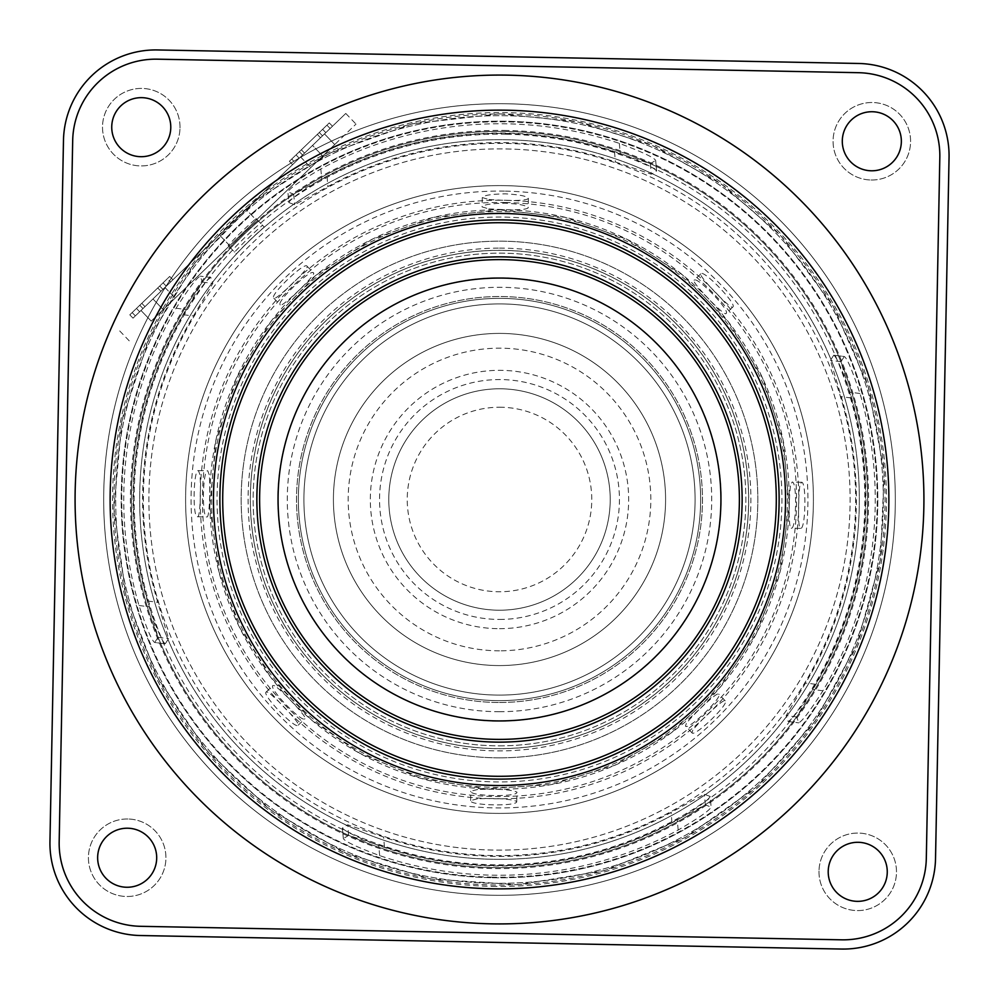<?xml version="1.0" encoding="UTF-8"?>
<svg xmlns="http://www.w3.org/2000/svg" width="999" height="999" viewBox="0 0 999 999"><rect width="100%" height="100%" fill="white"/><g stroke="black" fill="none" stroke-linecap="round" stroke-linejoin="round"><path stroke-width="0.75" stroke-dasharray="5 3.75" d="M499.5 745.853A246.353 246.353 0 0 0 712.849 376.323A246.353 246.353 0 0 0 286.151 376.323A246.353 246.353 0 0 0 499.5 745.853A246.353 246.353 0 0 0 712.849 376.323A246.353 246.353 0 0 0 286.151 376.323A246.353 246.353 0 0 0 499.5 745.853M499.5 702.484A202.984 202.984 0 0 0 675.287 398.014A202.984 202.984 0 0 0 323.713 398.014A202.984 202.984 0 0 0 499.5 702.484A202.984 202.984 0 0 0 675.287 398.014A202.984 202.984 0 0 0 323.713 398.014A202.984 202.984 0 0 0 499.5 702.484A202.984 202.984 0 0 0 675.287 398.014A202.984 202.984 0 0 0 323.713 398.014A202.984 202.984 0 0 0 499.5 702.484M499.5 665.571A166.071 166.071 0 0 0 643.331 416.458A166.071 166.071 0 0 0 355.669 416.458A166.071 166.071 0 0 0 499.5 665.571A166.071 166.071 0 0 1 355.669 416.458A166.071 166.071 0 0 1 643.331 416.458A166.071 166.071 0 0 1 499.5 665.571A166.071 166.071 0 0 1 355.669 416.458A166.071 166.071 0 0 1 643.331 416.458A166.071 166.071 0 0 1 499.5 665.571M499.5 757.841A258.341 258.341 0 0 0 723.226 370.329A258.341 258.341 0 0 0 275.774 370.329A258.341 258.341 0 0 0 499.5 757.841A258.341 258.341 0 0 0 723.226 370.329A258.341 258.341 0 0 0 275.774 370.329A258.341 258.341 0 0 0 499.5 757.841M499.5 388.786A110.714 110.714 0 0 1 610.214 499.5A110.714 110.714 0 0 1 499.5 610.214A110.714 110.714 0 0 1 388.786 499.5A110.714 110.714 0 0 1 499.5 388.786A110.714 110.714 0 0 0 403.621 554.857A110.714 110.714 0 0 0 595.379 554.857A110.714 110.714 0 0 0 499.5 388.786A110.714 110.714 0 0 1 610.214 499.5A110.714 110.714 0 0 1 499.5 610.214A110.714 110.714 0 0 1 388.786 499.5A110.714 110.714 0 0 1 499.5 388.786A110.714 110.714 0 0 0 403.621 554.857A110.714 110.714 0 0 0 595.379 554.857A110.714 110.714 0 0 0 499.5 388.786M288.861 202.56L294.605 204.733L327.909 186.588A356.868 356.868 0 0 1 615.384 161.963L651.286 174.188L656.655 170.916L655.669 160.414C653.87 157.442 641.758 151.761 619.343 143.381A375.749 375.749 0 0 0 320.841 168.943C300.175 181.019 289.211 188.674 287.949 191.92L293.694 194.156L327.048 176.536A366.121 366.121 0 0 1 614.522 151.923L650.386 163.599L655.669 160.414L656.58 171.066C654.732 167.994 642.607 162.125 620.204 153.446A366.496 366.496 0 0 0 321.703 179.021C301.111 191.371 290.16 199.226 288.861 202.56L287.849 191.783L288.861 202.56M264.26 227.073L262.512 225.25A362.462 362.462 0 0 0 234.59 252.11L236.338 253.933A359.94 359.94 0 0 1 264.26 227.073L256.094 218.569A371.703 371.703 0 0 0 228.172 245.442L229.92 247.265A369.18 369.18 0 0 1 257.842 220.404M710.139 796.44L704.395 794.267L671.091 812.412A356.868 356.868 0 0 1 383.616 837.037L347.714 824.812L342.345 828.084L343.331 838.586C345.13 841.558 357.242 847.239 379.657 855.619A375.749 375.749 0 0 0 678.159 830.057C698.825 817.981 709.789 810.326 711.051 807.08L705.306 804.844L671.952 822.464A366.121 366.121 0 0 1 384.478 847.077L348.614 835.401L343.331 838.586L342.42 827.934C344.268 831.006 356.393 836.875 378.796 845.554A366.496 366.496 0 0 0 677.297 819.979C697.889 807.629 708.84 799.774 710.139 796.44L711.151 807.217L710.139 796.44M165.247 643.793L154.658 642.482C151.748 640.571 146.541 628.246 139.023 605.519A375.749 375.749 0 0 1 176.074 308.229C188.936 288.049 197.015 277.385 200.3 276.248L202.31 282.08L183.429 314.735A366.121 366.121 0 0 0 147.74 601.036L158.042 637.325L154.658 642.482L165.247 643.793C162.263 641.833 156.855 629.495 149.051 606.78A366.496 366.496 0 0 1 186.114 309.49C199.251 289.373 207.517 278.733 210.901 277.572L212.849 283.391L193.431 315.971A356.868 356.868 0 0 0 157.755 602.285L168.581 638.636L165.247 643.793M210.777 277.472L200.175 276.149L210.777 277.472M833.753 355.207L844.342 356.518C847.252 358.429 852.459 370.754 859.977 393.481A375.749 375.749 0 0 1 822.926 690.771C810.064 710.951 801.985 721.615 798.701 722.752L796.69 716.92L815.571 684.265A366.121 366.121 0 0 0 851.26 397.964L840.958 361.675L844.342 356.518L833.753 355.207C836.737 357.167 842.145 369.505 849.949 392.22A366.496 366.496 0 0 1 812.886 689.51C799.749 709.627 791.483 720.267 788.099 721.428L786.151 715.609L805.569 683.029A356.868 356.868 0 0 0 841.245 396.715L830.419 360.364L833.753 355.207M788.223 721.528L798.825 722.851L788.223 721.528M926.31 858.403L939.822 157.318A83.042 83.042 0 0 0 858.403 72.69L157.318 59.178A83.042 83.042 0 0 0 72.69 140.597L59.178 841.682A83.042 83.042 0 0 0 140.597 926.31L841.682 939.822A83.042 83.042 0 0 0 926.31 858.403M504.308 250.424A249.113 249.113 0 0 1 712.799 628.196A249.113 249.113 0 0 1 281.393 619.88A249.113 249.113 0 0 1 504.308 250.424A249.113 249.113 0 0 1 712.799 628.196A249.113 249.113 0 0 1 281.393 619.88A249.113 249.113 0 0 1 504.308 250.424M488.811 208.891L505.094 209.703C519.13 210.077 526.823 209.44 528.196 207.792C526.923 205.482 519.268 203.946 505.219 203.172C491.133 203.409 483.416 204.645 482.067 206.905L488.811 208.891M282.043 304.658C288.711 301.024 316.658 274.026 313.524 272.939C311.076 268.082 275.537 302.285 280.282 304.92L282.043 304.658M209.253 474.737L207.792 470.804C202.635 469.093 201.673 518.431 206.905 516.92C209.64 518.331 210.389 485.989 209.253 474.737M274.7 685.814L272.939 685.476C268.094 687.924 302.272 723.463 304.92 718.718C308.117 717.794 281.243 689.735 274.7 685.814M477.609 789.485L470.804 791.208C469.105 796.365 518.431 797.314 516.933 792.095C511.076 789.597 497.964 788.735 477.609 789.485M686.363 723.426L685.476 726.061C687.924 730.918 723.476 696.715 718.718 694.08C717.781 690.996 691.932 715.734 686.363 723.426M790.484 485.951L790.484 485.976C788.923 497.165 788.411 529.458 791.208 528.196C796.365 529.895 797.327 480.594 792.095 482.08L790.484 485.951M694.342 282.043C697.976 288.711 724.974 316.658 726.061 313.524C730.918 311.076 696.715 275.537 694.08 280.282L694.342 282.043M489.011 199.563L505.269 200.387C519.305 200.749 527.01 200.112 528.371 198.451C527.11 196.154 519.443 194.618 505.394 193.856C491.308 194.081 483.603 195.317 482.255 197.552L489.011 199.563M275.487 297.964L275.574 297.927C282.255 294.318 310.19 267.295 307.043 266.209C304.62 261.376 269.068 295.579 273.801 298.189L275.487 297.964M199.925 474.587L198.451 470.629C193.319 468.906 192.37 518.244 197.552 516.745C200.312 518.156 201.099 485.851 199.925 474.587M267.882 692.245L266.209 691.957C261.376 694.38 295.567 729.919 298.189 725.199C301.411 724.263 274.325 695.953 267.882 692.245M477.46 798.813L470.629 800.549C468.918 805.681 518.244 806.63 516.745 801.448C510.901 798.925 497.802 798.051 477.46 798.813M692.806 730.207L691.957 732.791C694.38 737.624 729.932 703.421 725.199 700.811C724.263 697.714 698.251 722.552 692.806 730.207M799.812 486.151C798.213 497.352 797.751 529.632 800.549 528.371C805.681 530.082 806.643 480.781 801.448 482.255L799.812 486.151M701.036 275.487L701.073 275.574C704.682 282.255 731.705 310.19 732.791 307.043C737.624 304.62 703.421 269.068 700.811 273.801L701.036 275.487M127.747 828.221A29.52 29.52 0 0 0 101.324 872.002A29.52 29.52 0 0 0 152.447 872.989A29.52 29.52 0 0 0 127.747 828.221M857.167 901.348A29.52 29.52 0 0 0 883.591 857.567A29.52 29.52 0 0 0 832.454 856.58A29.52 29.52 0 0 0 857.167 901.348M872.402 111.738A29.52 29.52 0 0 0 845.978 155.532A29.52 29.52 0 0 0 897.102 156.518A29.52 29.52 0 0 0 872.402 111.738M140.697 156.693A29.52 29.52 0 0 0 167.108 112.912A29.52 29.52 0 0 0 115.984 111.925A29.52 29.52 0 0 0 140.697 156.693M935.526 858.578L949.05 157.492A92.27 92.27 0 0 0 858.578 63.474L157.492 49.95A92.27 92.27 0 0 0 63.474 140.422L49.95 841.508A92.27 92.27 0 0 0 140.422 935.526L841.508 949.05A92.27 92.27 0 0 0 935.526 858.578L949.05 157.492A92.27 92.27 0 0 0 858.578 63.474L157.492 49.95A92.27 92.27 0 0 0 63.474 140.422L49.95 841.508A92.27 92.27 0 0 0 140.422 935.526L841.508 949.05A92.27 92.27 0 0 0 935.526 858.578A92.27 92.27 0 0 1 841.508 949.05M229.92 247.265L236.338 253.933M228.172 245.442L234.59 252.11M256.094 218.569L262.512 225.25M499.5 250.324A249.176 249.176 0 0 1 715.296 624.088A249.176 249.176 0 0 1 283.704 624.088A249.176 249.176 0 0 1 499.5 250.324M499.5 248.102A251.398 251.398 0 0 1 717.22 625.199A251.398 251.398 0 0 1 281.78 625.199A251.398 251.398 0 0 1 499.5 248.102M499.5 209.753A289.747 289.747 0 0 1 750.424 644.367A289.747 289.747 0 0 1 248.576 644.367A289.747 289.747 0 0 1 499.5 209.753M499.5 113.973A385.527 385.527 0 0 1 833.378 692.257A385.527 385.527 0 0 1 165.622 692.257A385.527 385.527 0 0 1 499.5 113.973M499.5 75.075A424.425 424.425 0 0 1 867.057 711.713A424.425 424.425 0 0 1 131.943 711.713A424.425 424.425 0 0 1 499.5 75.075M499.5 695.104A195.604 195.604 0 0 0 668.893 401.698A195.604 195.604 0 0 0 330.107 401.698A195.604 195.604 0 0 0 499.5 695.104A195.604 195.604 0 0 0 668.893 401.698A195.604 195.604 0 0 0 330.107 401.698A195.604 195.604 0 0 0 499.5 695.104M499.5 700.636A201.136 201.136 0 0 0 673.688 398.926A201.136 201.136 0 0 0 325.312 398.926A201.136 201.136 0 0 0 499.5 700.636A201.136 201.136 0 0 0 673.688 398.926A201.136 201.136 0 0 0 325.312 398.926A201.136 201.136 0 0 0 499.5 700.636M499.5 883.328A383.828 383.828 0 0 0 831.905 307.592A383.828 383.828 0 0 0 167.095 307.592A383.828 383.828 0 0 0 499.5 883.328A383.828 383.828 0 0 0 831.905 307.592A383.828 383.828 0 0 0 167.095 307.592A383.828 383.828 0 0 0 499.5 883.328M499.5 859.34A359.84 359.84 0 0 0 811.126 319.58A359.84 359.84 0 0 0 187.874 319.58A359.84 359.84 0 0 0 499.5 859.34A359.84 359.84 0 0 0 811.126 319.58A359.84 359.84 0 0 0 187.874 319.58A359.84 359.84 0 0 0 499.5 859.34M246.041 209.403L219.443 234.99L246.041 209.403L256.281 220.042L229.683 245.629L256.281 220.042L246.041 209.403M152.959 298.963L345.766 113.449L142.982 308.566L162.937 289.373L152.959 298.963L163.199 309.603L322.764 156.069L163.199 309.603L152.959 298.963M140.996 310.477L164.922 287.45L140.996 310.477L151.224 321.116L175.162 298.089L151.224 321.116L140.996 310.477M324.5 133.916L300.562 156.943L324.5 133.916L334.727 144.555L310.789 167.582L334.727 144.555L324.5 133.916M322.764 156.069L356.006 124.088L322.764 156.069L312.525 145.429L322.502 135.839L302.56 155.032L312.525 145.429L322.764 156.069M164.922 287.45L175.162 298.089L164.922 287.45M300.562 156.943L310.789 167.582L300.562 156.943M229.683 245.629L219.443 234.99L229.683 245.629M167.357 278.709L129.808 314.835L169.705 276.448L167.357 278.709L170.554 282.03L166.259 286.176L172.902 279.77L170.554 282.03L167.357 278.709M157.742 287.962L141.783 303.321L157.742 287.962L160.939 291.283L144.98 306.643L160.939 291.283L157.742 287.962M149.763 295.642L139.785 305.232L149.763 295.642M135.365 315.896L172.902 279.77L133.017 318.157L139.66 311.763L135.365 315.896L132.155 312.575L135.365 315.896M141.783 303.321L144.98 306.643L141.783 303.321M294.93 162.362L332.467 126.236L292.582 164.623L294.93 162.362L291.733 159.041L296.029 154.907L289.385 161.301L291.733 159.041L294.93 162.362M304.545 153.109L320.504 137.762L304.545 153.109L301.348 149.788L317.307 134.428L301.348 149.788L304.545 153.109M326.923 125.175L289.385 161.301L329.27 122.914L322.627 129.321L326.923 125.175L330.132 128.496L326.923 125.175M309.328 142.108L299.35 151.698L309.328 142.108M320.504 137.762L317.307 134.428L320.504 137.762M291.708 422.39A221.628 221.628 0 0 0 536.613 718.006A221.628 221.628 0 0 0 670.179 358.104A221.628 221.628 0 0 0 291.708 422.39M180.007 127.922A38.749 38.749 0 0 0 122.54 93.244A38.749 38.749 0 0 0 121.241 160.352A38.749 38.749 0 0 0 180.007 127.922A38.749 38.749 0 0 1 140.509 165.921A38.749 38.749 0 0 1 102.522 126.423A38.749 38.749 0 0 1 142.008 88.424A38.749 38.749 0 0 1 180.007 127.922M127.922 818.993A38.749 38.749 0 0 0 93.244 876.46A38.749 38.749 0 0 0 160.352 877.759A38.749 38.749 0 0 0 127.922 818.993A38.749 38.749 0 0 1 160.352 877.759A38.749 38.749 0 0 1 93.244 876.46A38.749 38.749 0 0 1 127.922 818.993M818.993 871.078A38.749 38.749 0 0 0 876.46 905.756A38.749 38.749 0 0 0 877.759 838.648A38.749 38.749 0 0 0 818.993 871.078A38.749 38.749 0 0 1 858.491 833.079A38.749 38.749 0 0 1 896.478 872.577A38.749 38.749 0 0 1 856.992 910.576A38.749 38.749 0 0 1 818.993 871.078M871.078 180.007A38.749 38.749 0 0 0 905.756 122.54A38.749 38.749 0 0 0 838.648 121.241A38.749 38.749 0 0 0 871.078 180.007A38.749 38.749 0 0 1 833.079 140.509A38.749 38.749 0 0 1 872.577 102.522A38.749 38.749 0 0 1 910.576 142.008A38.749 38.749 0 0 1 871.078 180.007M492.207 877.721A378.284 378.284 0 0 0 830.693 316.708A378.284 378.284 0 0 0 175.599 304.071A378.284 378.284 0 0 0 492.207 877.721A378.284 378.284 0 0 0 830.693 316.708A378.284 378.284 0 0 0 175.599 304.071A378.284 378.284 0 0 0 492.207 877.721A378.284 378.284 0 0 1 175.599 304.071A378.284 378.284 0 0 1 830.693 316.708A378.284 378.284 0 0 1 492.207 877.721M140.422 935.526A92.27 92.27 0 0 1 49.95 841.508M63.474 140.422A92.27 92.27 0 0 1 157.492 49.95M858.578 63.474A92.27 92.27 0 0 1 949.05 157.492M499.5 895.316A395.816 395.816 0 0 0 842.282 301.586A395.816 395.816 0 0 0 156.718 301.586A395.816 395.816 0 0 0 499.5 895.316A395.816 395.816 0 0 0 842.282 301.586A395.816 395.816 0 0 0 156.718 301.586A395.816 395.816 0 0 0 499.5 895.316M499.5 867.644A368.144 368.144 0 0 0 818.318 315.434A368.144 368.144 0 0 0 180.682 315.434A368.144 368.144 0 0 0 499.5 867.644A368.144 368.144 0 0 0 818.318 315.434A368.144 368.144 0 0 0 180.682 315.434A368.144 368.144 0 0 0 499.5 867.644M499.5 711.713A212.213 212.213 0 0 1 315.721 393.394A212.213 212.213 0 0 1 683.279 393.394A212.213 212.213 0 0 1 499.5 711.713M499.5 628.671A129.171 129.171 0 0 0 611.363 434.915A129.171 129.171 0 0 0 387.637 434.915A129.171 129.171 0 0 0 499.5 628.671M499.5 650.811A151.311 151.311 0 0 1 368.456 423.838A151.311 151.311 0 0 1 630.544 423.838A151.311 151.311 0 0 1 499.5 650.811M499.5 619.442A119.942 119.942 0 0 0 603.371 439.523A119.942 119.942 0 0 0 395.629 439.523A119.942 119.942 0 0 0 499.5 619.442M499.5 407.23A92.27 92.27 0 0 1 579.408 545.629A92.27 92.27 0 0 1 419.592 545.629A92.27 92.27 0 0 1 499.5 407.23M506.368 143.431A356.144 356.144 0 0 1 804.432 683.478A356.144 356.144 0 0 1 187.7 671.59A356.144 356.144 0 0 1 506.368 143.431M506.618 130.494A369.081 369.081 0 0 0 130.494 492.382A369.081 369.081 0 0 0 492.382 868.506A369.081 369.081 0 0 0 868.506 506.618A369.081 369.081 0 0 0 506.618 130.494M492.22 877.159A377.722 377.722 0 0 1 176.086 304.37A377.722 377.722 0 0 1 830.194 316.983A377.722 377.722 0 0 1 492.22 877.159M506.543 134.216A365.347 365.347 0 0 1 864.784 506.543A365.347 365.347 0 0 1 492.457 864.784A365.347 365.347 0 0 1 134.216 492.457A365.347 365.347 0 0 1 506.543 134.216M504.945 217.12A282.43 282.43 0 0 1 741.32 645.404A282.43 282.43 0 0 1 252.235 635.976A282.43 282.43 0 0 1 504.945 217.12A282.43 282.43 0 0 1 741.32 645.404A282.43 282.43 0 0 1 252.235 635.976A282.43 282.43 0 0 1 504.945 217.12M505.057 211.638A287.912 287.912 0 0 1 746.016 648.239A287.912 287.912 0 0 1 247.44 638.623A287.912 287.912 0 0 1 505.057 211.638M505.269 200.275A299.275 299.275 0 0 1 755.756 654.108A299.275 299.275 0 0 1 237.475 644.118A299.275 299.275 0 0 1 505.269 200.275M505.556 185.664A313.898 313.898 0 0 1 768.268 661.663A313.898 313.898 0 0 1 224.688 651.173A313.898 313.898 0 0 1 505.556 185.664A313.898 313.898 0 0 1 768.268 661.663A313.898 313.898 0 0 1 224.688 651.173A313.898 313.898 0 0 1 505.556 185.664M506.256 148.951A350.612 350.612 0 0 1 799.712 680.631A350.612 350.612 0 0 1 192.532 668.918A350.612 350.612 0 0 1 506.256 148.951A350.612 350.612 0 0 1 799.712 680.631A350.612 350.612 0 0 1 192.532 668.918A350.612 350.612 0 0 1 506.256 148.951M505.444 191.146A308.416 308.416 0 0 1 763.573 658.828A308.416 308.416 0 0 1 229.483 648.526A308.416 308.416 0 0 1 505.444 191.146M505.232 202.51A297.04 297.04 0 0 1 753.833 652.959A297.04 297.04 0 0 1 239.435 643.031A297.04 297.04 0 0 1 505.232 202.51M492.045 886.363A386.938 386.938 0 0 0 838.261 312.525A386.938 386.938 0 0 0 168.194 299.613A386.938 386.938 0 0 0 492.045 886.363M320.841 168.943L321.703 179.021M619.343 143.381L620.204 153.446M650.386 163.599L651.286 174.188M614.522 151.923L615.384 161.963M327.048 176.536L327.909 186.588M293.694 194.156L294.605 204.733M176.074 308.229L186.114 309.49M202.31 282.08L212.849 283.391M183.429 314.735L193.431 315.971M147.74 601.036L157.755 602.285M158.042 637.325L168.581 638.636M139.023 605.519L149.051 606.78M822.926 690.771L812.886 689.51M796.69 716.92L786.151 715.609M815.571 684.265L805.569 683.029M851.26 397.964L841.245 396.715M840.958 361.675L830.419 360.364M859.977 393.481L849.949 392.22M678.159 830.057L677.297 819.979M379.657 855.619L378.796 845.554M348.614 835.401L347.714 824.812M384.478 847.077L383.616 837.037M671.952 822.464L671.091 812.412M705.306 804.844L704.395 794.267M482.255 197.552L482.067 206.905M528.371 198.451L528.196 207.792M700.811 273.801L694.08 280.282M732.791 307.043L726.061 313.524M801.448 482.255L792.095 482.067M800.549 528.371L791.208 528.196M725.199 700.811L718.718 694.08M691.957 732.791L685.476 726.061M516.745 801.448L516.933 792.095M470.629 800.549L470.804 791.208M298.189 725.199L304.92 718.718M266.209 691.957L272.939 685.476M197.552 516.745L206.905 516.933M198.451 470.629L207.792 470.804M273.801 298.189L280.282 304.92M307.043 266.209L313.524 272.939M499.5 209.79L434.078 217.27L372.04 239.335L316.596 274.825L270.579 321.928L236.401 378.209L215.809 440.746L209.865 506.318L218.893 571.553L239.335 626.96L270.579 677.072L311.351 719.804L359.927 753.371L420.866 778.333L485.851 788.885L551.548 784.502L614.56 765.384L671.628 732.542L719.804 687.649L756.593 633.054L780.107 571.553L789.135 506.318L783.191 440.746L762.599 378.209L728.421 321.928L682.404 274.825L626.96 239.335L564.922 217.27L499.5 209.79M499.5 113.836L412.412 123.789L329.832 153.159L256.006 200.412L194.768 263.124L149.263 338.037L121.841 421.291L113.936 508.578L125.949 595.416L157.255 677.285L206.231 749.974L270.367 809.714L346.328 853.446L430.207 878.895L517.669 884.739L604.183 870.691L685.302 837.462L756.817 786.775L815.034 721.266L856.955 644.293L880.419 559.827L884.202 472.265L868.119 386.101L832.991 305.794L780.644 235.489L721.266 183.966L652.672 145.554L577.709 121.841L499.5 113.836M119.718 330.944L129.945 341.583M345.766 113.449L356.006 124.088M163.062 282.842L166.259 286.176M129.808 314.835L133.017 318.157L129.808 314.835M169.705 276.448L172.902 279.77L169.705 276.448M136.463 308.429L139.66 311.763M139.785 305.232L142.982 308.566M159.728 286.039L162.937 289.373M299.225 158.229L296.029 154.907M332.467 126.236L329.27 122.914L332.467 126.236M292.582 164.623L289.385 161.301L292.582 164.623M325.824 132.642L322.627 129.321M322.502 135.839L319.305 132.517M302.56 155.032L299.35 151.698"/><path stroke-width="1.5" d="M857.167 901.348A29.52 29.52 0 0 0 883.591 857.567A29.52 29.52 0 0 0 832.454 856.58A29.52 29.52 0 0 0 857.167 901.348M140.697 156.693A29.52 29.52 0 0 0 167.108 112.912A29.52 29.52 0 0 0 115.984 111.925A29.52 29.52 0 0 0 140.697 156.693M872.402 111.738A29.52 29.52 0 0 0 845.978 155.532A29.52 29.52 0 0 0 897.102 156.518A29.52 29.52 0 0 0 872.402 111.738M127.747 828.221A29.52 29.52 0 0 0 101.324 872.002A29.52 29.52 0 0 0 152.447 872.989A29.52 29.52 0 0 0 127.747 828.221M935.526 858.578L949.05 157.492A92.27 92.27 0 0 0 858.578 63.474L157.492 49.95A92.27 92.27 0 0 0 63.474 140.422L49.95 841.508A92.27 92.27 0 0 0 140.422 935.526L841.508 949.05A92.27 92.27 0 0 0 935.526 858.578L949.05 157.492M926.31 858.403L939.822 157.318A83.042 83.042 0 0 0 858.403 72.69L157.318 59.178A83.042 83.042 0 0 0 72.69 140.597L59.178 841.682A83.042 83.042 0 0 0 140.597 926.31L841.682 939.822A83.042 83.042 0 0 0 926.31 858.403M499.5 213.474A286.026 286.026 0 0 1 747.202 642.507A286.026 286.026 0 0 1 251.798 642.507A286.026 286.026 0 0 1 499.5 213.474M499.5 75.075A424.425 424.425 0 0 1 867.057 711.713A424.425 424.425 0 0 1 131.943 711.713A424.425 424.425 0 0 1 499.5 75.075M499.5 110.14A389.36 389.36 0 0 1 836.7 694.18A389.36 389.36 0 0 1 162.3 694.18A389.36 389.36 0 0 1 499.5 110.14M499.5 779.12A279.62 279.62 0 0 0 741.658 359.69A279.62 279.62 0 0 0 257.342 359.69A279.62 279.62 0 0 0 499.5 779.12M499.5 776.298A276.798 276.798 0 0 0 739.21 361.101A276.798 276.798 0 0 0 259.79 361.101A276.798 276.798 0 0 0 499.5 776.298M272.015 415.084A242.645 242.645 0 0 0 540.134 738.711A242.645 242.645 0 0 0 686.35 344.705A242.645 242.645 0 0 0 272.015 415.084M291.895 422.452A221.441 221.441 0 0 0 536.575 717.806A221.441 221.441 0 0 0 670.017 358.229A221.441 221.441 0 0 0 291.895 422.452M274.6 416.034A239.885 239.885 0 0 0 539.672 736.001A239.885 239.885 0 0 0 684.228 346.466A239.885 239.885 0 0 0 274.6 416.034M63.474 140.422L49.95 841.508M140.422 935.526L841.508 949.05M858.578 63.474L157.492 49.95"/></g></svg>
